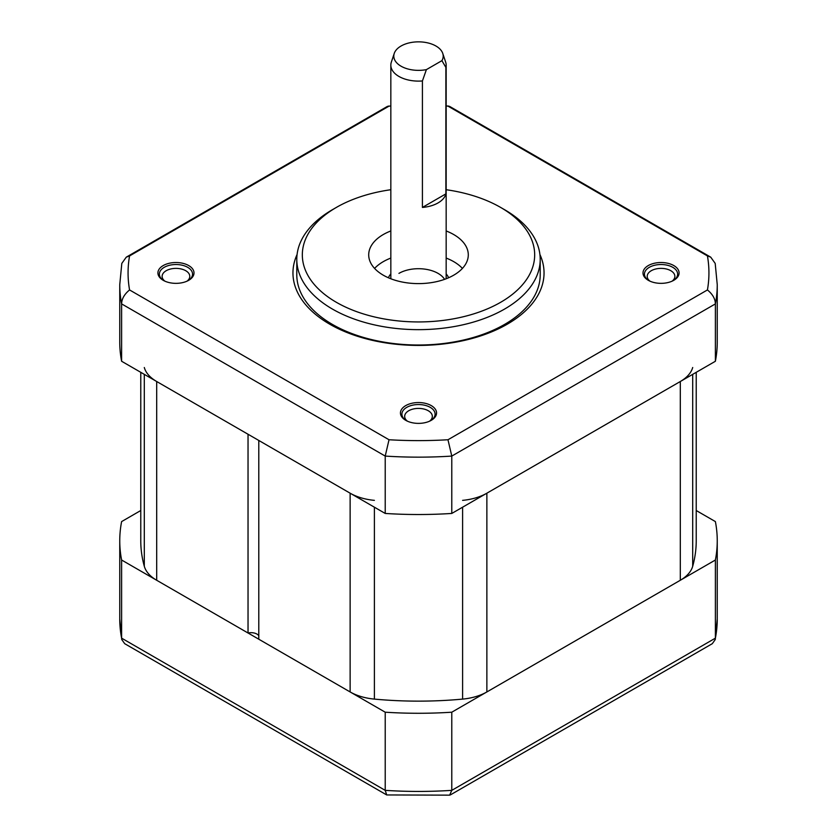 <?xml version="1.0" encoding="UTF-8"?>
<svg xmlns="http://www.w3.org/2000/svg" width="837" height="837" viewBox="0 0 837 837"><rect width="100%" height="100%" fill="white"/><g stroke="black" fill="none" stroke-linecap="round" stroke-linejoin="round"><path stroke-width="1.26" d="M140.773 372.329L140.773 540.796A277.727 160.338 0 0 0 144.299 566.262A44.256 25.549 180 0 0 156.697 580.271L248.034 633.002A8.297 4.792 180 0 1 258.79 635.722M374.401 500.359A44.256 25.549 0 0 1 350.128 493.192L258.79 440.461L258.79 639.217L350.128 691.948A44.256 25.549 180 0 0 374.401 699.104A277.727 160.338 0 0 0 462.599 699.104A44.256 25.549 180 0 0 486.872 691.948L680.303 580.271A44.256 25.549 180 0 0 692.701 566.262A277.727 160.338 0 0 0 696.227 540.796L696.227 372.329M462.599 500.359A44.256 25.549 0 0 0 486.872 493.192L680.303 381.515A44.256 25.549 0 0 0 692.701 367.506M144.299 367.506A44.256 25.549 0 0 0 156.697 381.515L248.034 434.257L248.034 633.002M390.837 105.943L387.447 106.372L126.261 257.168L121.804 263.414L119.754 284.674A298.746 172.485 0 0 0 121.616 303.894L385.219 456.081A298.746 172.485 0 0 0 451.781 456.081L451.781 513.447A298.746 172.485 180 0 1 385.219 513.447L385.219 456.081L389.027 439.749A290.429 167.682 180 0 0 447.973 439.749L707.432 289.947A290.429 167.682 180 0 0 707.432 255.913L447.973 106.121A290.429 167.682 180 0 0 446.163 106.017M389.027 439.749L129.568 289.947C124.389 294.195 121.731 298.84 121.616 303.894L121.616 361.26L385.219 513.447M447.973 439.749L451.781 456.081L715.384 303.894A298.746 172.485 0 0 0 717.246 284.674L717.246 342.051A298.746 172.485 180 0 1 715.384 361.26L451.781 513.447M121.616 361.26A298.746 172.485 180 0 1 119.754 342.051L119.754 284.674M374.589 268.415A49.791 28.751 180 0 1 390.837 258.068M446.163 258.068A49.791 28.751 180 0 1 453.706 261.636A49.791 28.751 180 0 1 462.411 268.415M446.163 230.96A49.791 28.751 180 0 1 453.706 234.538A49.791 28.751 180 0 1 468.291 254.866A49.791 28.751 180 0 1 437.552 281.42A49.791 28.751 180 0 1 383.294 275.195A49.791 28.751 180 0 1 368.709 254.866A49.791 28.751 180 0 1 390.837 230.96M446.163 189.717A116.176 67.075 180 0 1 500.652 207.44A116.176 67.075 180 0 1 500.652 302.293A116.176 67.075 180 0 1 336.348 302.293A116.176 67.075 180 0 1 336.348 207.44A116.176 67.075 180 0 1 336.348 207.43A116.176 67.075 180 0 1 390.837 189.717M332.435 209.689L336.348 207.44L332.435 209.689A121.71 70.266 0 0 0 296.79 259.386A121.71 70.266 0 0 0 332.435 309.073A121.71 70.266 0 0 0 504.565 309.073A121.71 70.266 0 0 0 540.21 259.386A121.71 70.266 0 0 0 504.565 209.689L500.652 207.44M296.79 259.386L296.79 274.735A121.71 70.266 180 0 0 371.921 339.665A121.71 70.266 180 0 0 504.565 324.432A121.71 70.266 0 0 0 540.21 274.735L540.21 259.386M297.083 254.5A125.55 72.484 0 0 0 355.987 335.794A125.55 72.484 0 0 0 507.274 324.191A125.55 72.484 0 0 0 539.917 254.5M129.568 289.947A290.429 167.682 180 0 1 129.568 255.913L389.027 106.121A290.429 167.682 180 0 1 390.837 106.017M673.795 265.57A18.037 10.41 0 0 0 648.288 265.57A18.037 10.41 0 0 0 648.288 280.301L648.288 280.301A18.037 10.41 0 0 0 673.795 280.301A18.037 10.41 0 0 0 673.795 265.57M431.254 420.331L431.254 420.331A18.037 10.41 0 0 0 431.254 405.6A18.037 10.41 0 0 0 405.746 405.6A18.037 10.41 0 0 0 405.746 420.331A18.037 10.41 0 0 0 431.254 420.331M163.205 280.301A18.037 10.41 0 0 0 188.712 280.301A18.037 10.41 0 0 0 188.712 265.57A18.037 10.41 0 0 0 163.205 265.57A18.037 10.41 0 0 0 163.205 280.301L163.205 280.301M187.028 281.159A13.831 7.983 0 0 0 189.79 276.367A13.831 7.983 0 0 0 185.741 270.717A13.831 7.983 0 0 0 170.664 268.991A13.831 7.983 0 0 0 162.127 276.367A13.831 7.983 0 0 0 164.889 281.159M672.111 281.159A13.831 7.983 0 0 0 674.873 276.367A13.831 7.983 0 0 0 670.824 270.717A13.831 7.983 0 0 0 655.748 268.991A13.831 7.983 0 0 0 647.21 276.367A13.831 7.983 0 0 0 649.972 281.159M429.569 421.189A13.831 7.983 0 0 0 432.331 416.397A13.831 7.983 0 0 0 428.282 410.747A13.831 7.983 0 0 0 408.718 410.747A13.831 7.983 0 0 0 404.669 416.397A13.831 7.983 0 0 0 407.431 421.189M715.384 361.26L715.384 303.894C715.269 298.84 712.611 294.195 707.432 289.947M717.246 284.674L715.196 263.414L710.739 257.168L707.432 255.913M710.739 257.168L449.553 106.372L447.973 106.121M388.41 106.079L389.027 106.121M126.261 257.168L129.568 255.913M648.821 280.594A16.594 9.584 180 0 1 644.448 274.107A16.594 9.584 180 0 1 654.691 265.256A16.594 9.584 180 0 1 672.781 267.327A16.594 9.584 180 0 1 677.635 274.107A16.594 9.584 180 0 1 673.262 280.594M163.738 280.594A16.594 9.584 180 0 1 159.365 274.107A16.594 9.584 180 0 1 169.608 265.256A16.594 9.584 180 0 1 187.697 267.327A16.594 9.584 180 0 1 192.552 274.107A16.594 9.584 180 0 1 188.179 280.594M406.28 420.624A16.594 9.584 180 0 1 401.906 414.137A16.594 9.584 180 0 1 406.761 407.357A16.594 9.584 180 0 1 430.239 407.357A16.594 9.584 180 0 1 435.094 414.137A16.594 9.584 180 0 1 430.72 420.624M445.88 67.399A27.663 15.966 0 0 0 446.163 65.14A27.663 15.966 0 0 0 445.661 62.116L442.752 53.411A24.702 14.26 0 0 0 418.5 41.85A24.702 14.26 0 0 0 394.248 53.411A24.702 14.26 0 0 0 426.399 69.617L422.413 80.948L422.413 207.43A27.663 15.966 0 0 0 445.88 193.881L445.88 67.399L441.905 60.662A24.702 14.26 0 0 0 442.752 53.411M394.248 53.411L391.339 62.116A27.663 15.966 0 0 0 390.837 65.14A27.663 15.966 0 0 0 398.935 76.439A27.663 15.966 0 0 0 422.413 80.948M426.399 69.617L441.905 60.662M445.88 193.881L422.413 207.43M140.773 510.518L121.616 521.587A298.746 172.485 0 0 0 119.754 540.796A298.746 172.485 0 0 0 121.616 560.016L385.219 712.203A298.746 172.485 0 0 0 451.781 712.203L715.384 560.016A298.746 172.485 0 0 0 717.246 540.796A298.746 172.485 0 0 0 715.384 521.587L696.227 510.518M451.781 712.203L451.781 790.358L715.384 638.16L715.258 639.531L717.246 618.951A298.746 172.485 180 0 1 715.384 638.16L715.384 560.016M386.704 794.951L385.219 790.358L121.616 638.16L121.742 639.531L124.713 643.695L386.704 794.951L449.647 795.15L451.781 790.358A298.746 172.485 180 0 1 385.219 790.358L385.219 712.203M121.742 639.531L119.754 618.951A298.746 172.485 180 0 0 121.616 638.16L121.616 560.016M715.258 639.531L712.287 643.695L450.296 794.951M692.701 374.359L692.701 566.262M680.303 381.515L680.303 580.271M486.872 493.192L486.872 691.948M462.599 507.201L462.599 699.104M374.401 507.201L374.401 699.104M350.128 493.192L350.128 691.948M156.697 381.515L156.697 580.271M144.299 374.359L144.299 566.262M398.935 273.385A27.663 15.966 180 0 1 444.583 279.349M446.163 273.908A30.979 17.891 180 0 1 448.611 277.758M388.389 277.758A30.979 17.891 180 0 1 390.837 273.908M448.59 106.079L446.163 105.943M446.163 278.763L446.163 65.14M390.837 278.763L390.837 65.14M717.246 618.951L717.246 540.796M119.754 618.951L119.754 540.796"/></g></svg>
